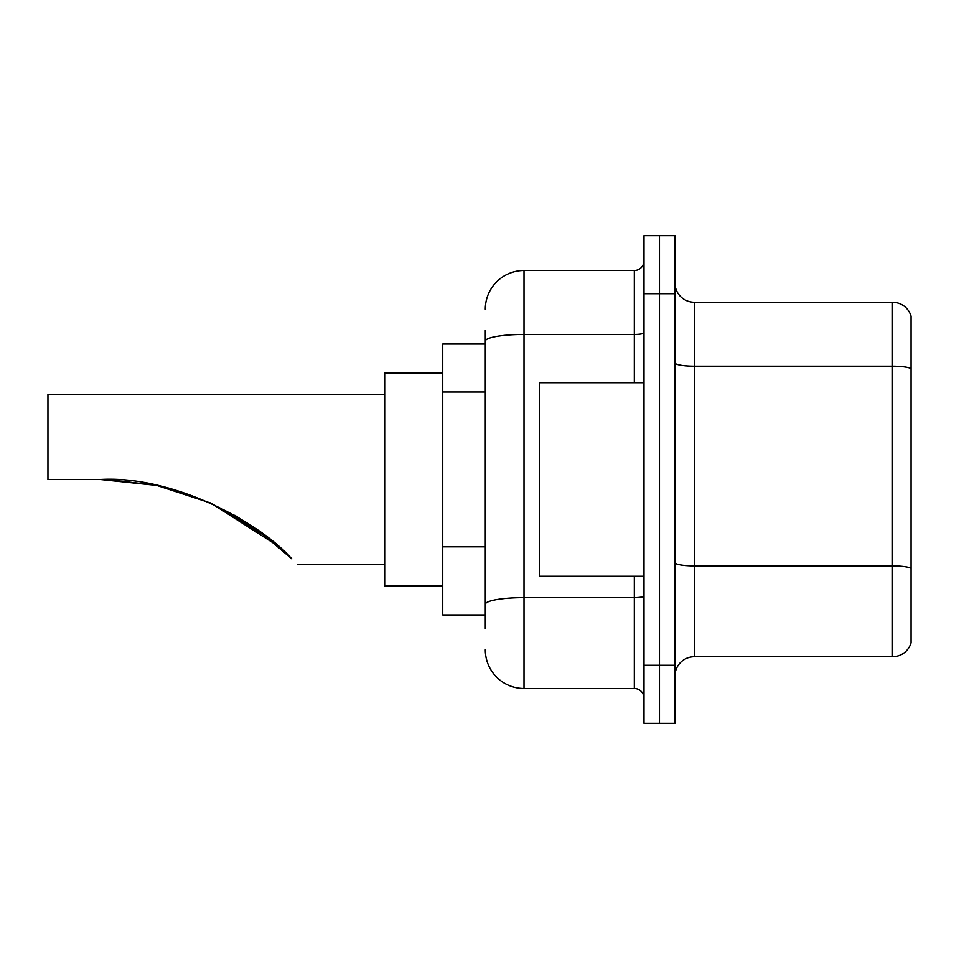 <?xml version="1.0" encoding="UTF-8"?>
<svg xmlns="http://www.w3.org/2000/svg" width="959" height="959" viewBox="0 0 959 959"><rect width="100%" height="100%" fill="white"/><g stroke="black" fill="none" stroke-linecap="round" stroke-linejoin="round"><path stroke-width="1.44" d="M485.302 344.041L442.734 344.041L442.734 614.959L485.302 614.959M485.302 628.505L485.302 330.495M643.992 665.282L643.992 723.338L659.468 723.338L659.468 665.282L659.468 723.338L674.956 723.338L674.956 665.282L659.468 665.282L659.468 293.718L659.468 665.282L643.992 665.282L643.992 293.718L659.468 293.718L659.468 235.662L659.468 293.718L674.956 293.718L674.956 665.282M674.956 293.718L674.956 235.662L643.992 235.662L643.992 293.718M485.302 309.206A38.708 38.708 0 0 1 524.01 270.498L524.01 688.502L634.319 688.502L634.319 576.263M524.01 270.498L634.319 270.498A9.674 9.674 0 0 0 643.992 260.824M643.992 698.176A9.674 9.674 0 0 0 634.319 688.502M524.01 688.502A38.708 38.708 0 0 1 485.302 649.794M674.956 676.119A19.348 19.348 0 0 1 694.304 656.759L892.469 656.759L892.469 302.241L694.304 302.241A19.348 19.348 0 0 1 674.956 282.881A19.348 19.348 0 0 0 694.304 302.241L694.304 656.759M911.05 316.17A19.348 19.348 0 0 0 892.469 302.241A19.348 19.348 0 0 1 911.05 316.17L911.05 642.83A19.348 19.348 0 0 1 892.469 656.759M911.05 368.891L911.05 568.339A19.348 3.356 180 0 0 892.469 565.918L694.304 565.918A19.348 3.356 0 0 1 674.956 562.549M259.062 530.95L211.292 503.319M156.209 485.35L108.643 479.632M157.084 485.53L210.632 503.019M234.919 515.355L258.139 530.291M258.331 530.423L291.8 558.857C299.484 566.541 299.484 566.541 291.8 558.857C260.261 522.859 173.459 475.101 100.215 479.5L156.257 485.362L100.215 479.5L47.95 479.5L47.95 394.353L384.679 394.353M279.417 547.229L256.64 529.224L210.237 502.84L256.257 528.948M211.052 503.199L267.297 537.16L234.751 515.259M278.026 546.007L211.172 503.259M442.734 373.063L384.679 373.063L384.679 585.937L442.734 585.937M106.737 479.572L157 485.518M643.992 382.737L539.485 382.737L539.485 576.263L643.992 576.263M485.302 392.015L442.734 392.015M485.302 546.822L442.734 546.822M643.992 595.971A9.674 1.678 0 0 1 634.319 597.649L524.01 597.649A38.708 6.725 180 0 0 485.302 604.374M485.302 341.188A38.708 6.725 180 0 1 524.01 334.463L634.319 334.463L634.319 270.498M634.319 382.737L634.319 334.463A9.674 1.678 0 0 0 643.992 332.785M911.05 368.616A19.348 3.356 180 0 0 892.469 366.206L694.304 366.206A19.348 3.356 0 0 1 674.956 362.838M297.59 564.647L384.679 564.647"/></g></svg>
